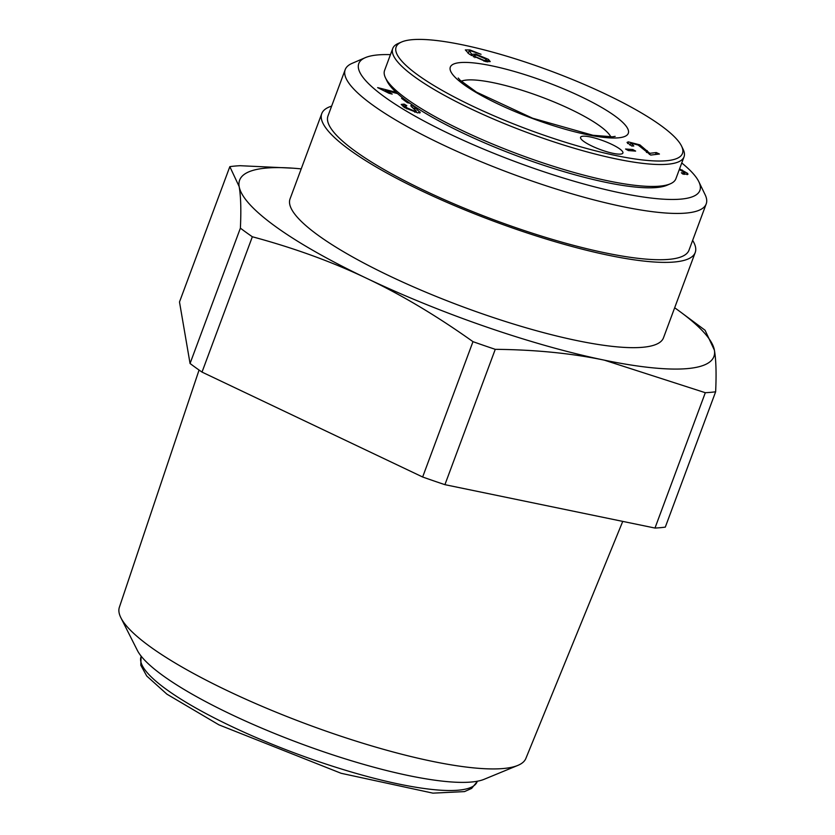 <?xml version="1.0" encoding="UTF-8"?>
<svg xmlns="http://www.w3.org/2000/svg" width="835" height="835" viewBox="0 0 835 835"><rect width="100%" height="100%" fill="white"/><g stroke="black" fill="none" stroke-linecap="round" stroke-linejoin="round"><path stroke-width="1.25" d="M679.565 168.868L687.612 173.388L687.957 174.285L682.602 173.972L681.37 172.741L684.074 173.189L684.637 172.469L679.304 169.578M683.688 174.244L684.637 172.469M404.244 100.336L404.61 99.365M409.891 103.227L407.48 102.715L401.572 98.373L403.983 98.885M403.19 106.671L404.14 104.114L406.822 105.69L404.902 105.909L407.188 107.976L415.099 111.326L416.383 111.17L411.248 106.504L410.841 105.544L412.761 105.21M428.209 114.886L425.558 113.32M414.692 109.458L415.308 107.819L420.224 112.683M415.193 106.828L415.308 107.819M419.598 113.007L419.984 111.963L417.782 112.913L404.631 107.632L401.207 104.417L404.14 104.114M384.935 91.182L385.206 90.451L392.2 94.084L388.933 93.259L377.65 87.612L396.124 92.288M397.543 93.572L385.206 90.451M681.757 162.971A181.957 37.356 -159.6 0 1 698.822 181.686A181.957 37.356 -159.6 0 1 516.312 162.032A181.957 37.356 -159.6 0 1 365.312 57.657A181.957 37.356 -159.6 0 1 390.456 54.64M365.312 57.657L352.109 63.356A192.582 39.537 20.4 0 0 345.199 69.639A192.582 39.537 20.4 0 0 511.928 173.826A192.582 39.537 20.4 0 0 706.212 203.897A192.582 39.537 20.4 0 0 705.084 194.628L698.822 181.686M706.212 203.897L689 250.187A192.582 39.537 -159.6 0 1 494.706 220.116A192.582 39.537 -159.6 0 1 327.988 115.929L345.199 69.639M485.323 58.784L476.827 55.183L474.113 55.277L475.272 56.655L484.279 60.496L486.711 60.37L485.323 58.784M471.274 55.538L471.712 54.338L475.72 54.066L488.402 59.358L490.208 61.581L485.97 61.675L469.395 54.244L465.335 49.933L469.855 49.923L481.054 54.296L471.284 51.05L469.207 50.893L467.997 53.2M469.207 50.893L471.744 54.191M628.411 150.571L625.561 149.006L632.773 149.538L635.623 151.093L628.411 150.571M632.283 150.853L632.773 149.538M630.999 143.161L633.807 145.989L631.792 146.031L627.043 142.43L628.306 141.877L639.892 144.883L649.797 153.316L656.268 152.544L659.441 154.026L650.716 155.07L638.138 145.05L630.999 143.161L629.747 144.946M655.538 154.496L656.268 152.544M649.39 154.412L649.797 153.316M660.485 125.24A152.742 31.354 -159.6 0 1 681.569 146.104A152.742 31.354 -159.6 0 1 528.367 129.602A152.742 31.354 -159.6 0 1 401.625 41.99A152.742 31.354 -159.6 0 1 519.37 60.12A152.742 31.354 -159.6 0 1 660.485 125.24M613.12 153.348A22.576 4.634 -159.6 0 1 590.815 145.52A22.576 4.634 -159.6 0 1 580.576 137.284A22.576 4.634 -159.6 0 1 603.35 140.812A22.576 4.634 -159.6 0 1 622.9 153.024A22.576 4.634 -159.6 0 1 613.12 153.348M684.042 156.813L675.891 178.742A155.393 31.907 -159.6 0 1 670.317 183.815A155.393 31.907 -159.6 0 1 519.12 154.485A155.393 31.907 -159.6 0 1 385.499 77.895A155.393 31.907 -159.6 0 1 384.591 70.411L392.742 48.482A155.393 31.907 20.4 0 0 527.271 132.556A155.393 31.907 20.4 0 0 684.042 156.813A155.393 31.907 20.4 0 0 683.134 149.34L681.569 146.104M385.499 77.895L387.064 81.131A152.742 31.354 20.4 0 0 518.399 156.406A152.742 31.354 20.4 0 0 667.019 185.234L670.317 183.815M401.625 41.99L398.316 43.42A155.393 31.907 20.4 0 0 392.742 48.482M229.834 166.645A285.56 58.627 20.4 0 1 240.146 165.706L293.409 168.211A253.015 51.947 20.4 0 0 239.154 186.539L229.834 166.645L179.494 301.978L190.056 363.496L240.386 228.153C241.242 209.961 240.824 196.089 239.154 186.539A253.015 51.947 20.4 0 0 366.701 278.347C332.215 261.877 294.097 248.016 252.347 236.764L202.018 372.097A285.56 58.627 -159.6 0 1 190.056 363.496M120.918 617.827L137.347 650.371A189.462 38.901 20.4 0 0 300.099 743.411A189.462 38.901 20.4 0 0 484.091 779.316L517.794 765.424A216.86 44.516 -159.6 0 1 307.196 724.321A216.86 44.516 -159.6 0 1 120.918 617.827A216.86 44.516 -159.6 0 1 119.363 607.285L199.064 370.051M622.743 521.395L525.862 758.462A216.86 44.516 -159.6 0 1 517.794 765.424M301.205 168.889A253.015 51.947 20.4 0 0 293.409 168.211M681.005 312.363L703.237 328.886A285.56 58.627 20.4 0 1 705.074 330.263L714.395 350.157A253.015 51.947 20.4 0 0 681.005 312.363A253.015 51.947 20.4 0 0 674.67 307.781M240.386 228.153A285.56 58.627 20.4 0 0 252.347 236.764M705.314 392.711L604.331 360.156C571.495 353.309 535.131 349.698 495.259 349.333L444.919 484.665A285.56 58.627 -159.6 0 1 422.646 477.004L472.975 341.661C436.663 315.797 401.238 294.692 366.701 278.347A253.015 51.947 20.4 0 0 604.331 360.156A253.015 51.947 20.4 0 0 714.395 350.157C716.075 359.718 716.482 373.589 715.637 391.782L665.307 527.115A285.56 58.627 -159.6 0 1 654.984 528.054L705.314 392.711A285.56 58.627 20.4 0 0 715.637 391.782M472.975 341.661A285.56 58.627 20.4 0 0 495.259 349.333M654.984 528.054L444.919 484.665M422.646 477.004L202.018 372.097M331.631 106.118A199.221 40.905 20.4 0 0 321.757 113.612L290.048 198.897A199.221 40.905 20.4 0 0 462.517 306.685A199.221 40.905 20.4 0 0 663.501 337.789L695.221 252.504A199.221 40.905 20.4 0 0 692.643 240.376M321.757 113.612A199.221 40.905 20.4 0 0 494.236 221.4A199.221 40.905 20.4 0 0 695.221 252.504M682.07 170.789L682.352 170.048M687.132 174.672L687.612 173.388M414.776 112.214L415.099 111.326M406.843 108.915L407.188 107.976M412.594 107.757L413.388 105.627M474.896 57.667L475.272 56.655M469.52 50.851L469.855 49.923M484.008 61.206L484.279 60.496M475.386 54.974L475.72 54.066M487.452 61.936L488.402 59.358M646.478 152.492L647.188 150.592M639.558 145.781L639.892 144.883M627.68 143.557L628.306 141.877M614.644 115.773A94.96 19.497 20.4 0 0 460.168 62.594A94.96 19.497 20.4 0 0 543.094 122.275A94.96 19.497 20.4 0 0 614.644 115.773M461.181 81.246A81.684 16.773 -159.6 0 1 524.171 90.973A81.684 16.773 -159.6 0 1 599.572 125.782A81.684 16.773 -159.6 0 1 610.834 136.909M141.073 656.634L140.802 665.224L146.741 676.016L166.927 694.177L218.895 724.832L341.129 773.293L432.927 793.146L464.51 791.601L471.65 788.397L477.182 781.633A179.306 36.813 -159.6 0 1 296.3 753.64A179.306 36.813 -159.6 0 1 141.073 656.634L141.219 656.226M684.283 174.369L684.815 172.939M414.097 108.978L414.828 107.016M404.338 107.444L404.902 105.909M474.113 55.277L473.508 56.905M486.711 60.37L486.21 61.717M615.165 136.376L612.441 136.815L592.975 135.28L532.615 118.226L476.482 92.132L460.085 80.191L458.248 78.02"/></g></svg>
